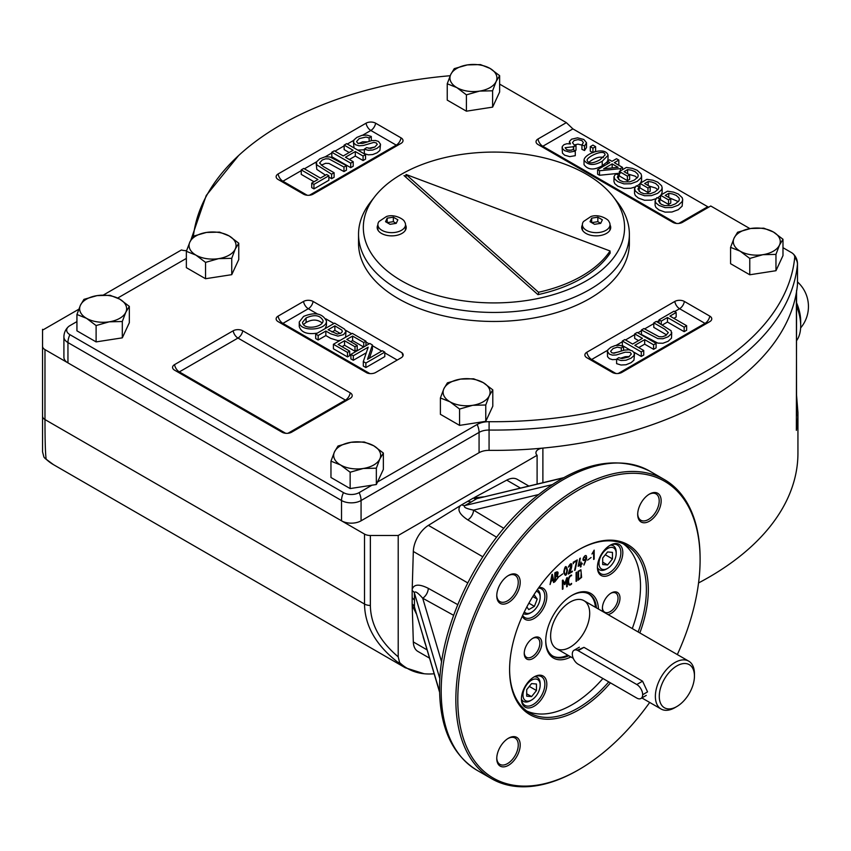 <?xml version="1.0" encoding="UTF-8"?>
<svg xmlns="http://www.w3.org/2000/svg" width="851" height="851" viewBox="0 0 851 851"><rect width="100%" height="100%" fill="white"/><g stroke="black" fill="none" stroke-linecap="round" stroke-linejoin="round"><path stroke-width="1.28" d="M698.565 582.935A303.988 175.508 0 0 0 796.366 470.975A303.988 175.508 0 0 0 797.94 453.136L797.94 412.522L796.579 395.492M44.55 457.806A8.287 6.712 -47.1 0 0 45.199 458.519A8.287 6.712 -47.1 0 0 46.188 459.253C45.39 454.434 44.997 441.201 44.975 419.564L364.505 604.04C364.866 625.879 376.014 645.313 397.928 662.333A8.287 3.244 127 0 0 399.523 662.248L398.204 656.844L398.204 535.492L537.098 455.296A8.287 4.787 0 0 0 536.917 455.094A8.287 4.787 0 0 1 535.928 452.817A8.287 4.787 0 0 1 542.885 448.094A303.988 175.508 0 0 0 796.366 292.712A41.454 23.934 0 0 0 796.579 290.287M45.199 458.519L53.485 464.657A118.832 68.612 120 0 1 46.188 459.253A8.287 8.223 180 0 1 43.88 456.923L42.55 451.86L42.55 329.326L42.55 416.182A8.287 4.787 0 0 0 44.975 419.564L44.975 349.612L364.505 534.088A8.287 4.787 180 0 0 370.366 535.492L398.204 535.492M796.579 291.457L796.366 430.361A303.988 175.508 0 0 0 797.94 412.522M103.333 295.063L181.454 249.96A8.287 4.787 180 0 1 181.806 250.066A8.287 4.787 0 0 0 186.582 250.619M796.579 415.979L796.366 292.712M44.975 349.612A8.287 4.787 180 0 1 42.55 346.229M53.485 464.657L405.225 667.737A118.832 68.612 120 0 1 397.928 662.333A8.287 6.712 -47.1 0 0 400.151 663.067A118.353 68.335 120 0 0 424.085 673.737A118.353 68.335 120 0 0 434.116 673.769M42.55 329.326L43.273 329.741L78.76 309.253M44.497 457.742A7.819 4.51 -60 0 1 43.88 456.923M399.523 662.248A7.819 4.51 120 0 0 400.151 663.067M537.098 455.296L537.098 484.038M676.853 706.532A24.87 14.361 -60 0 1 659.27 696.373A24.87 14.361 -60 0 1 676.853 665.908A24.87 14.361 -60 0 1 694.448 676.066A24.87 14.361 -60 0 1 676.853 706.521A24.87 14.361 -60 0 1 676.853 706.532L674.907 707.66A27.636 15.956 -60 0 1 661.089 709.021A27.636 15.956 -60 0 1 655.366 696.373A27.636 15.956 -60 0 1 667.429 668.567A27.636 15.956 -60 0 1 688.725 661.153A27.636 15.956 -60 0 1 694.448 673.811L694.448 676.066M642.654 694.767L647.547 691.863L642.579 681.183L636.793 684.523A8.287 4.787 60 0 1 642.218 691.831A8.287 4.787 60 0 1 640.941 698.48A8.287 4.787 60 0 1 636.793 698.065L578.169 664.216A8.287 4.787 60 0 1 572.755 656.908A8.287 4.787 60 0 1 574.031 650.27A8.287 4.787 60 0 1 578.169 650.685L636.793 684.523M642.579 681.183L583.956 647.345L577.286 650.249M612.465 552.384L612.465 558.905L607.571 564.979L602.689 564.543L602.689 558.033L607.571 551.948L612.465 552.384M605.306 554.767L612.465 558.905M602.689 562.16L607.571 564.979M606.401 569.074L607.571 568.394A12.159 7.021 120 0 0 616.177 553.501A12.159 7.021 120 0 0 607.571 548.533A12.159 7.021 120 0 0 598.976 563.426A12.159 7.021 120 0 0 607.571 568.394L606.401 569.074A13.818 7.978 120 0 1 599.498 569.755L597.647 568.691M616.177 553.501L616.177 552.15A13.818 7.978 120 0 0 613.316 545.821A13.818 7.978 120 0 0 610.38 545.183M597.476 567.532A13.818 7.978 120 0 0 599.498 569.755M533.343 595.679L534.396 595.072L537.215 599.083L534.396 606.359L528.758 609.614L526.854 606.901M528.886 603.168L534.396 606.359M532.8 596.54L537.215 599.083M524.322 611.869A12.159 7.021 120 0 0 531.577 612.273A12.159 7.021 120 0 0 540.172 597.381L540.172 596.019A13.818 7.978 120 0 0 537.311 589.7A13.818 7.978 120 0 0 537.3 589.69L537.3 589.69M523.493 613.635L523.482 613.624A13.818 7.978 120 0 0 523.493 613.635A13.818 7.978 120 0 0 530.407 612.943L531.577 612.273M540.172 597.381A12.159 7.021 120 0 0 536.194 591.307M526.695 696.171L526.695 689.661L531.577 683.587L536.46 684.023L536.46 690.533L531.577 696.607L526.695 696.171M526.695 693.788L531.577 696.607M529.311 686.406L536.46 690.533M521.482 699.171A13.818 7.978 120 0 0 523.493 701.384A13.818 7.978 120 0 0 530.407 700.703L531.577 700.022A12.159 7.021 120 0 0 540.172 685.129A12.159 7.021 120 0 0 531.577 680.172A12.159 7.021 120 0 0 522.982 695.065A12.159 7.021 120 0 0 531.577 700.022M540.172 685.129L540.172 683.778A13.818 7.978 120 0 0 537.311 677.449A13.818 7.978 120 0 0 534.385 676.822M552.129 576.106L551.363 580.488L552.916 579.595L552.129 576.106L551.363 580.488L552.916 579.595L552.129 576.106M552.363 574.308L554.139 582.201L553.597 582.51L553.044 580.159L551.161 581.244L550.054 584.563L551.937 574.553L554.15 582.201L553.597 582.52L553.044 580.159L551.161 581.244L550.054 584.563M555.416 576.935L555.416 580.861L557.862 577.563L557.49 576.457L555.416 576.935L555.416 580.861L557.862 577.563L557.479 576.457L555.416 576.935M555.416 573.18L555.416 576.297L557.65 573.414L555.416 573.18M555.416 573.17L555.416 576.297L557.65 573.414L555.416 573.17M554.841 572.872C557.958 570.978 558.799 571.872 557.384 575.531L558.416 577.233L554.841 581.818L554.841 572.872C557.948 570.978 558.799 571.872 557.384 575.531L558.416 577.233L554.841 581.818M566.883 570.372C566.032 566.287 565.17 566.787 564.298 571.861C565.181 575.967 566.043 575.478 566.883 570.372C566.032 566.287 565.17 566.787 564.298 571.861C565.181 575.967 566.043 575.478 566.883 570.372M567.426 570.064C566.511 576.233 565.287 576.935 563.756 572.18C564.979 565.5 566.202 564.798 567.426 570.064C566.511 576.233 565.287 576.935 563.756 572.18C564.979 565.5 566.202 564.798 567.426 570.064M568.362 573.414L571.489 564.309L568.319 567.117C572.808 558.416 572.84 568.511 569.021 573.021L572.372 571.095L568.34 574.053L571.478 564.309L568.319 567.117C572.808 558.416 572.84 568.511 569.021 573.021L572.372 571.095L572.372 571.723L568.33 574.053M577.286 559.915L575.148 570.074L574.553 570.415L576.627 560.926L573.765 562.585L573.212 563.777L573.212 562.266L577.286 559.915L575.148 570.074L574.553 570.415L576.627 560.926L573.765 562.575L573.212 563.777M581.02 562.022L581.02 563.958L582.212 563.266L581.02 564.638L581.02 566.681L580.456 567.011L580.456 564.968L578.148 566.298L579.786 558.447L578.723 565.277L580.456 564.277L581.02 562.022L581.02 563.947L582.212 563.266L582.212 563.958L581.02 564.638L580.456 567.011L580.456 564.968L578.148 566.298M580.361 558.118L578.723 565.277L580.456 564.277M584.637 556.277C582.744 559.288 583.18 560.256 585.945 559.181L584.637 556.277C582.744 559.288 583.18 560.256 585.945 559.181L584.637 556.277M583.935 564.404L585.945 559.841C578.489 563.798 587.552 549.161 586.488 558.937L583.935 565.075L585.945 559.841C578.489 563.798 587.552 549.161 586.499 558.947L583.935 565.075M594.179 550.14L594.179 559.107L593.626 559.426L593.626 551.618L591.956 554.033L594.179 550.14L594.179 559.107L593.626 559.426L593.626 551.618L591.956 554.033M567.223 577.574L567.223 586.52L566.681 586.839L566.681 579.605L564.628 584.648L562.979 581.754L562.979 588.977L562.405 589.296L562.415 580.35L562.947 580.042L564.841 583.478L567.234 577.574L567.234 586.52L566.681 586.839L566.681 579.605L565.011 584.435L562.979 581.754L562.979 588.977L562.415 589.307M571.574 583.371L571.574 584.009C566.83 588.903 566.84 575.744 571.574 575.053L571.574 575.691C567.628 576.148 567.596 587.552 571.574 583.371M578.606 571.638L578.606 579.318L581.052 577.393C580.616 575.021 582.531 568.266 578.606 571.638L578.606 579.318L581.052 577.393C580.616 575.021 582.531 568.266 578.606 571.638M580.893 569.745L581.605 577.35L578.052 580.265L578.052 571.319L580.903 569.745L581.605 577.361L578.052 580.265M496.761 758.528A16.584 9.574 -60 0 1 508.483 738.211A16.584 9.574 -60 0 1 520.206 744.987A16.584 9.574 -60 0 1 508.483 765.294A16.584 9.574 -60 0 1 496.761 758.528M507.983 738.519A15.201 8.776 -60 0 1 515.11 738.03A15.201 8.776 -60 0 1 515.11 755.582A15.201 8.776 -60 0 1 499.909 764.358A15.201 8.776 -60 0 1 496.771 757.943M649.685 702.447A171.338 98.918 -60 0 1 578.957 769.591L577.978 770.155A172.721 99.716 -60 0 1 491.623 778.718A172.721 99.716 -60 0 1 455.849 699.65A172.721 99.716 -60 0 1 531.237 525.822A172.721 99.716 -60 0 1 664.333 479.549A172.721 99.716 -60 0 1 700.107 558.618L700.107 559.745A171.338 98.918 -60 0 1 677.322 654.579M578.957 769.591A171.338 98.918 -60 0 1 457.795 699.65A171.338 98.918 -60 0 1 578.957 489.793A171.338 98.918 -60 0 1 700.107 559.745M610.465 682.864A98.11 56.645 -60 0 1 509.589 669.748A98.11 56.645 -60 0 1 578.957 549.597A98.11 56.645 -60 0 1 639.835 632.942M578.467 549.874A96.727 55.847 -60 0 1 626.336 545.363A96.727 55.847 -60 0 1 646.377 589.647A96.727 55.847 -60 0 1 638.144 631.953M608.763 681.885A96.727 55.847 -60 0 1 529.62 712.893A96.727 55.847 -60 0 1 509.589 669.184M533.62 677.194A16.584 9.574 -60 0 1 541.427 676.641A16.584 9.574 -60 0 1 543.97 689.927A16.584 9.574 -60 0 1 533.141 704.543A16.584 9.574 -60 0 1 524.854 705.362A16.584 9.574 -60 0 1 521.429 698.32M521.418 698.894A17.967 10.372 -60 0 1 534.12 676.896A17.967 10.372 -60 0 1 546.821 684.225A17.967 10.372 -60 0 1 534.12 706.234A17.967 10.372 -60 0 1 521.418 698.894M524.237 653.387A12.435 7.18 -60 0 1 533.034 638.154A12.435 7.18 -60 0 1 541.832 643.239A12.435 7.18 -60 0 1 533.034 658.461A12.435 7.18 -60 0 1 524.237 653.387M532.535 638.463A11.052 6.383 -60 0 1 537.587 638.176A11.052 6.383 -60 0 1 539.874 643.239A11.052 6.383 -60 0 1 535.045 654.355A11.052 6.383 -60 0 1 526.524 657.323A11.052 6.383 -60 0 1 524.259 652.802M496.761 595.774A16.584 9.574 -60 0 1 508.483 575.467A16.584 9.574 -60 0 1 520.206 582.244A16.584 9.574 -60 0 1 508.483 602.551A16.584 9.574 -60 0 1 496.761 595.774M507.983 575.776A15.201 8.776 -60 0 1 515.11 575.287A15.201 8.776 -60 0 1 515.121 592.807A15.201 8.776 -60 0 1 499.941 601.625A15.201 8.776 -60 0 1 499.909 601.604A15.201 8.776 -60 0 1 496.771 595.2M538.406 588.105A16.584 9.574 -60 0 1 541.427 588.881A16.584 9.574 -60 0 1 543.97 602.168A16.584 9.574 -60 0 1 533.141 616.784A16.584 9.574 -60 0 1 524.854 617.603A16.584 9.574 -60 0 1 522.663 615.379M538.874 587.467A17.967 10.372 -60 0 1 543.098 608.997A17.967 10.372 -60 0 1 522.333 616.092M570.83 656.919A37.306 21.541 -60 0 1 545.736 640.973A37.306 21.541 -60 0 1 572.117 595.285A37.306 21.541 -60 0 1 598.466 609.05M571.627 595.572A35.923 20.743 -60 0 1 589.105 594.072A35.923 20.743 -60 0 1 596.434 607.88M568.798 655.738A35.923 20.743 -60 0 1 553.171 656.291A35.923 20.743 -60 0 1 545.736 640.409M603.04 611.699A12.435 7.18 -60 0 1 602.402 608.263A12.435 7.18 -60 0 1 611.199 593.03A12.435 7.18 -60 0 1 619.826 600.136A12.435 7.18 -60 0 1 607.901 614.496M610.699 593.338A11.052 6.383 -60 0 1 615.752 593.051A11.052 6.383 -60 0 1 618.039 598.104A11.052 6.383 -60 0 1 613.209 609.231A11.052 6.383 -60 0 1 604.699 612.188A11.052 6.383 -60 0 1 602.423 607.667M609.614 545.565A16.584 9.574 -60 0 1 617.432 545.012A16.584 9.574 -60 0 1 619.975 558.299A16.584 9.574 -60 0 1 609.135 572.904A16.584 9.574 -60 0 1 600.849 573.723A16.584 9.574 -60 0 1 597.423 566.681M597.413 567.266A17.967 10.372 -60 0 1 610.114 545.268A17.967 10.372 -60 0 1 622.815 552.597A17.967 10.372 -60 0 1 610.114 574.595A17.967 10.372 -60 0 1 597.413 567.266M637.697 514.408A16.584 9.574 -60 0 1 649.43 494.101A16.584 9.574 -60 0 1 661.153 500.867A16.584 9.574 -60 0 1 649.43 521.174A16.584 9.574 -60 0 1 637.697 514.408M648.93 494.399A15.201 8.776 -60 0 1 656.047 493.91A15.201 8.776 -60 0 1 656.047 511.462A15.201 8.776 -60 0 1 640.846 520.238A15.201 8.776 -60 0 1 637.707 513.823M632.282 628.57A96.727 55.847 120 0 0 640.505 586.265A96.727 55.847 120 0 0 623.315 543.832M526.78 711.053A96.727 55.847 120 0 0 602.902 678.492M576.648 572.159L576.648 581.052L576.095 581.371L576.095 572.478L576.648 572.159M562.947 580.042L564.851 583.478L566.713 577.882M591.094 557.501L587.594 560.139L591.094 557.501M562.777 573.851L559.277 576.478L562.777 573.851M571.585 583.371L571.585 584.009C566.83 588.903 566.851 575.744 571.585 575.063L571.585 575.691C567.628 576.148 567.596 587.552 571.585 583.371M482.804 556.777L428.404 525.365L460.582 505.494C456.987 509.547 459.391 514.344 467.795 519.887A8.287 4.883 121 0 0 473.56 510.121C465.944 508.59 463.05 507.068 464.891 505.537L471.188 502.005L467.784 501.292L473.369 498.058A8.287 5.18 -120.7 0 0 476.879 498.622L563.468 477.73M427.011 649.834L413.32 641.941L412.203 605.433L416.277 613.688M425.202 643.75L423.117 636.729M439.605 692.267L414.405 606.837A8.287 5.18 0.7 0 0 412.161 604.072L412.203 605.433M439.595 691.703L414.405 606.837L414.49 600.21L412.171 597.625L412.161 590.69A8.287 4.372 -0.7 0 1 414.405 592.987C414.809 590.637 417.575 592.381 422.702 598.21A8.287 4.883 119 0 0 428.276 588.328C419.277 583.829 413.916 584.148 412.203 589.286L412.161 590.69M412.161 604.072L412.171 597.625M483.751 496.814L473.369 498.058M467.784 501.292L461.774 504.749A8.287 4.372 -119.3 0 0 464.891 505.537L551.937 484.698M461.774 504.749L460.582 505.494M528.822 486.027L517.248 479.347A22.105 12.765 120 0 0 506.739 480.134L474.56 497.42M413.32 641.941A22.105 12.765 120 0 0 417.894 651.43L429.468 658.11M428.404 525.365A22.105 12.765 120 0 0 413.32 551.48L412.203 589.286M396.226 223.334L393.353 221.675L387.184 222.632L387.184 218.143L393.353 217.196L397.864 219.803L396.215 223.356L390.045 224.313L385.535 221.707L387.184 218.143M393.353 221.675L393.353 217.196M378.482 230.951A13.818 7.978 180 0 1 377.887 228.621L377.887 224.675A13.818 7.978 180 0 1 379.035 221.483L386.397 216.548C394.715 213.505 404.278 219.696 404.363 221.483A13.818 7.978 180 0 1 405.523 224.675A13.818 7.978 180 0 1 401.47 230.313A13.818 7.978 180 0 1 386.418 232.046A13.818 7.978 180 0 1 377.887 224.675M405.523 224.675L405.523 228.621A13.818 7.978 180 0 1 404.916 230.951M600.721 223.334L597.849 221.675L591.69 222.632L591.69 218.143L597.849 217.196L602.37 219.803L600.71 223.356L594.551 224.313L590.041 221.707L591.69 218.143M597.849 221.675L597.849 217.196M582.988 230.951A13.818 7.978 180 0 1 582.382 228.621L582.382 224.675A13.818 7.978 180 0 1 583.541 221.483L590.892 216.548C599.21 213.505 608.784 219.696 608.869 221.483A13.818 7.978 180 0 1 610.018 224.675A13.818 7.978 180 0 1 605.976 230.313A13.818 7.978 180 0 1 590.913 232.046A13.818 7.978 180 0 1 582.382 224.675M610.018 224.675L610.018 228.621A13.818 7.978 180 0 1 609.422 230.951M538.513 292.265L406.012 174.466L610.05 250.971A124.363 71.803 180 0 1 538.513 292.265L538.513 294.52M406.012 174.466L406.012 177.338M610.05 250.971L610.05 253.226M582.382 226.068A14.51 8.372 0 0 0 581.722 228.057M610.678 228.057A14.51 8.372 0 0 0 610.018 226.068M377.887 226.068A14.51 8.372 0 0 0 377.227 228.057M406.172 228.057A14.51 8.372 0 0 0 405.523 226.068M374.706 196.709L370.334 202.347A135.415 78.175 0 0 0 358.537 234.259A135.415 78.175 0 0 0 493.952 312.445A135.415 78.175 0 0 0 629.368 234.259A135.415 78.175 0 0 0 617.571 202.347L613.199 196.709A130.629 75.42 0 0 0 401.587 174.168A130.629 75.42 0 0 0 374.706 196.709A130.629 75.42 0 0 0 493.952 302.913A130.629 75.42 0 0 0 613.199 196.709M358.537 234.259L358.537 243.29A135.415 78.175 0 0 0 493.952 321.465A135.415 78.175 0 0 0 629.368 243.29L629.368 234.259M405.523 224.941A14.51 8.372 180 0 1 391.705 235.865A14.51 8.372 180 0 1 377.887 224.941M610.018 224.941A14.51 8.372 180 0 1 596.2 235.865A14.51 8.372 180 0 1 582.382 224.941M610.05 252.821L610.263 252.896A124.363 71.803 180 0 1 537.96 294.648L404.034 175.583L406.012 176.317M340.549 464.976A23.488 13.563 180 0 1 334.475 451.881L337.985 446.03L351.08 442.286L364.185 441.977L373.77 445.796A23.488 13.563 180 0 1 379.854 458.902A23.488 13.563 180 0 1 363.239 468.486A23.488 13.563 180 0 1 340.549 464.976L330.965 461.157L334.475 451.881A23.488 13.563 180 0 1 351.08 442.286A23.488 13.563 0 0 1 373.77 445.796L383.365 453.051L379.854 458.902L376.344 468.178L363.239 468.486L350.144 472.231L340.549 464.976M383.365 453.051L383.365 469.39L376.344 484.517L350.144 488.57L330.965 477.496L330.965 461.157M376.344 468.178L376.344 484.517M350.144 472.231L350.144 488.57M740.168 251.183A23.488 13.563 180 0 1 734.094 238.089L737.604 232.238L750.699 228.494L763.804 228.185L773.389 232.004A23.488 13.563 180 0 1 779.473 245.109A23.488 13.563 180 0 1 762.858 254.694A23.488 13.563 180 0 1 740.168 251.183L730.583 247.364L734.094 238.089A23.488 13.563 180 0 1 750.699 228.494A23.488 13.563 0 0 1 773.389 232.004L782.984 239.259L779.473 245.109L775.963 254.385L762.858 254.694L749.763 258.438L740.168 251.183M782.984 239.259L782.984 255.598L775.963 270.714L749.763 274.777L730.583 263.704L730.583 247.364M775.963 254.385L775.963 270.714M749.763 258.438L749.763 274.777M86.515 318.317A23.488 13.563 180 0 1 80.441 305.211L83.951 299.361L97.046 295.627L110.151 295.308L119.736 299.137A23.488 13.563 180 0 1 125.82 312.232A23.488 13.563 180 0 1 109.205 321.827A23.488 13.563 180 0 1 86.515 318.317L76.93 314.487L80.441 305.211A23.488 13.563 180 0 1 97.046 295.627A23.488 13.563 0 0 1 119.736 299.137L129.331 306.381L125.82 312.232L122.31 321.508L109.205 321.827L96.11 325.561L86.515 318.317M129.331 306.381L129.331 322.72L122.31 337.847L96.11 341.9L76.93 330.826L76.93 314.487M122.31 321.508L122.31 337.847M96.11 325.561L96.11 341.9M195.953 255.13A23.488 13.563 180 0 1 189.869 242.035L193.379 236.184L206.474 232.44L219.579 232.132L229.164 235.95A23.488 13.563 180 0 1 235.248 249.056A23.488 13.563 180 0 1 218.643 258.64A23.488 13.563 180 0 1 195.953 255.13L186.358 251.311L189.869 242.035A23.488 13.563 180 0 1 206.474 232.44A23.488 13.563 0 0 1 229.164 235.95L238.759 243.205L235.248 249.056L231.738 258.332L218.643 258.64L205.538 262.385L195.953 255.13M238.759 243.205L238.759 259.544L231.738 274.671L205.538 278.724L186.358 267.65L186.358 251.311M231.738 258.332L231.738 274.671M205.538 262.385L205.538 278.724M449.988 401.8A23.488 13.563 180 0 1 443.903 388.694L447.413 382.844L460.519 379.11L473.613 378.791L483.208 382.62A23.488 13.563 180 0 1 489.282 395.715A23.488 13.563 180 0 1 472.677 405.31A23.488 13.563 180 0 1 449.988 401.8L440.392 397.97L443.903 388.694A23.488 13.563 180 0 1 460.519 379.11A23.488 13.563 0 0 1 483.208 382.62L492.793 389.864L489.282 395.715L485.772 404.991L472.677 405.31L459.572 409.044L449.988 401.8M492.793 389.864L492.793 406.204L485.772 421.33L459.572 425.383L440.392 414.309L440.392 397.97M485.772 404.991L485.772 421.33M459.572 409.044L459.572 425.383M456.827 87.6A23.488 13.563 180 0 1 450.743 74.494L454.253 68.644L467.359 64.91L480.453 64.591L490.038 68.42A23.488 13.563 180 0 1 496.122 81.515A23.488 13.563 180 0 1 479.517 91.11A23.488 13.563 180 0 1 456.827 87.6L447.232 83.77L450.743 74.494A23.488 13.563 180 0 1 467.359 64.91A23.488 13.563 0 0 1 490.038 68.42L499.633 75.665L496.122 81.515L492.612 90.791L479.517 91.11L466.412 94.844L456.827 87.6M499.633 75.665L499.633 92.004L492.612 107.13L466.412 111.183L447.232 100.11L447.232 83.77M492.612 90.791L492.612 107.13M466.412 94.844L466.412 111.183M575.276 151.159L569.723 152.116L564.66 150.68L562.468 148.638L562.277 146.436L564.032 144.627L566.915 143.723L570.468 143.925L569.447 141.489L571.542 139.202L577.542 137.83L583.818 139.479L586.499 142.713L584.552 146.01L581.935 144.851L583.403 142.564L581.893 140.575L577.978 139.617L574.053 140.575L572.478 142.681L574.117 144.84L576.01 145.649L573.712 146.67L565.128 147.723L566.532 149.553L569.659 150.382L573.361 149.595L575.276 151.159L575.276 155.68L569.723 156.627L564.66 155.19L562.468 153.159L562.085 147.329M590.286 146.638L592.934 145.106L595.604 146.649L592.945 148.18L590.286 146.638L590.286 151.159L592.945 152.691M602.231 161.233C594.072 165.881 588.009 165.509 584.031 160.137C584.36 153.776 605.157 145.893 608.103 155.233L602.231 161.233L602.231 165.743C594.072 170.391 588.009 170.03 584.031 164.658L584.031 160.137M599.838 159.85L605.029 155.02C605.082 148.17 586.807 156.744 587.073 160.318C588.403 163.871 592.658 163.722 599.838 159.85M611.997 161.328L616.518 158.722L618.837 160.062L614.316 162.669L622.528 167.413L620.39 168.647L599.519 170.743L597.604 169.647L609.859 162.573L607.295 161.084L609.433 159.85L611.997 161.328M612.177 163.903L603.667 168.817L618.103 167.328L612.177 163.903L612.177 167.945M627.612 169.604L624.07 171.647L629.623 174.859L627.41 176.136L619.379 171.498L626.379 167.456L632.399 168.37L637.154 170.274L641.037 173.881L641.58 175.87L641.026 177.859L637.144 181.444L630.836 183.752L623.964 183.88L617.815 181.678L614.773 179.146L614.018 176.572L615.688 173.955L618.603 174.923L617.315 177.253L619.943 180.444L623.432 181.848L629.889 181.827L634.42 180.04L637.803 177.082L638.218 175.625L637.803 174.168L635.101 171.647L631.304 170.179L627.612 169.604L627.612 173.689M648.185 181.486L644.654 183.529L650.185 186.72L647.973 188.007L639.941 183.369L646.941 179.327L652.962 180.242L657.717 182.146L661.61 185.763L662.142 187.72L661.599 189.73L657.706 193.315L651.398 195.624L644.526 195.751L638.378 193.539L635.335 191.018L634.591 188.443L636.25 185.826L639.154 186.794L637.899 189.113L640.505 192.315L643.994 193.72L650.451 193.698L654.983 191.911L658.355 188.954L658.78 187.497L658.355 186.039L655.664 183.518L651.877 182.061L648.185 181.486L648.185 185.571M668.748 193.358L665.205 195.4L670.758 198.602L668.546 199.879L660.504 195.241L667.503 191.198L673.535 192.124L678.279 194.017L682.172 197.634L682.704 199.591L682.162 201.602L678.268 205.187L671.96 207.495L665.088 207.623L658.94 205.41L655.898 202.889L655.1 200.815L656.812 197.698L659.716 198.666L658.461 200.974L661.078 204.197L664.567 205.591L671.013 205.57L675.556 203.783L678.938 200.836L679.353 199.368L678.938 197.911L676.226 195.39L672.439 193.932L668.748 193.358L668.748 197.443M669.96 316.083L686.651 325.72L684.161 327.156L667.461 317.519L661.259 321.104L659.046 319.827L673.96 311.211L676.173 312.487L669.96 316.083M641.452 329.975L643.93 328.55L658.94 336.677L662.291 336.805L665.652 335.592L668.333 332.603L664.695 329.146L653.791 322.859L656.281 321.412L671.088 330.709L671.492 333.624L668.131 336.773L662.897 338.751L657.834 338.602L641.452 329.975L641.452 334.486L657.834 343.123L662.897 343.261L668.131 341.283L671.492 338.145L671.726 332.464M634.814 345.336L643.739 350.495L641.26 351.92L622.347 341.006L624.836 339.57L632.601 344.059L642.462 338.368L634.686 333.879L637.186 332.443L656.1 343.357L653.6 344.804L644.675 339.645L634.814 345.336M623.549 346.463L621.315 347.953L617.326 347.165L613.124 348.527L610.635 351.229L611.635 352.676L614.039 353.218L624.538 350.101L628.9 349.804L632.378 350.889L634.346 353.037L633.952 355.665L631.048 358.186L626.017 360.228L621.039 360.505L616.613 359.133L618.751 357.654L621.868 358.558L628.719 356.973L631.325 354.016L630.187 352.399L625.283 352.165L616.198 354.984L612.422 355.133L609.39 354.144L607.391 351.346L608.008 349.676L610.816 347.304L615.199 345.559L619.645 345.283L623.549 346.463L623.549 350.357M317.944 179.518L301.254 169.881L303.743 168.445L320.433 178.082L326.646 174.498L328.858 175.774L313.945 184.39L311.721 183.114L317.944 179.518M346.453 165.626L343.974 167.051L328.965 158.924L325.614 158.797L322.252 160.009L319.572 162.998L323.21 166.445L334.113 172.742L331.613 174.189L316.817 164.892L316.412 161.977L319.774 158.829L325.008 156.85L330.071 156.988L346.453 165.626L346.453 170.136L343.974 171.562L328.965 163.435L325.614 163.307L321.242 165.168M353.091 150.265L344.155 145.106L346.644 143.67L365.547 154.595L363.069 156.031L355.303 151.542L345.442 157.233L353.208 161.722L350.718 163.158L331.805 152.233L334.305 150.797L343.23 155.956L353.091 150.265M364.356 149.138L366.579 147.649L370.579 148.436L374.78 147.074L377.27 144.372L376.27 142.925L373.866 142.383L363.356 145.489L359.005 145.798L355.527 144.713L353.548 142.564L353.952 139.936L356.846 137.415L361.888 135.362L366.855 135.096L371.291 136.468L369.153 137.947L366.026 137.043L359.175 138.628L356.58 141.585L357.718 143.191L362.622 143.436L371.706 140.617L375.482 140.468L378.504 141.457L380.514 144.255L379.897 145.925L377.089 148.297L372.706 150.042L368.26 150.308L364.356 149.138L364.356 153.648L368.26 154.829L372.706 154.552L377.089 152.808L379.897 150.436L380.514 144.255M368.175 347.187L353.303 355.771L350.91 354.388L369.823 343.474L372.387 344.953L367.515 359.313L382.386 350.729L384.79 352.112L365.877 363.037L363.313 361.547L368.175 347.187M349.697 351.133L347.485 352.41L333.411 344.283L352.314 333.369L365.951 341.24L363.739 342.517L352.591 336.081L346.782 339.443L357.218 345.463L354.984 346.751L344.549 340.73L338.113 344.442L349.697 351.133L349.697 355.644L347.485 356.92L333.411 348.793L333.411 344.283M325.848 331.05L318.168 335.485L315.689 334.06L334.603 323.135L344.432 329.018L345.963 331.518L343.559 334.634L337.943 336.102L330.709 333.858L325.848 331.05L325.848 335.571L318.168 339.996L315.689 338.57L315.689 334.06M334.868 325.848L328.071 329.773L337.326 334.071L340.9 333.188L342.347 331.667L341.889 330.092L334.868 325.848L334.868 330.358L331.975 332.028M303.562 316.423C314.827 311.817 322.444 313.328 326.444 320.944C327.018 330.592 299.244 332.337 299.254 322.018L303.562 316.423M306.094 317.944L302.541 322.284C303.03 330.401 323.199 327.55 323.072 320.657C320.167 315.125 314.508 314.221 306.094 317.944L306.094 322.465L303.456 324.539M281.926 323.837A6.904 3.989 120 0 0 282.904 323.391L308.307 308.722A6.904 3.989 120 0 0 313.094 301.445L402.012 352.782A6.904 3.989 0 0 1 403.151 354.973A6.904 3.989 0 0 1 401.129 357.803L375.727 372.461A6.904 3.989 0 0 1 367.036 372.972L278.117 321.635A6.765 3.904 0 0 1 276.213 319.444A6.765 3.904 0 0 1 278.117 316.115L303.52 301.445A6.904 3.989 -120 0 0 308.307 308.722L317.327 313.934M313.094 301.445A6.765 3.904 0 0 0 303.52 301.445M282.032 432.202A6.765 3.904 0 0 0 291.606 432.202L350.229 398.353A6.765 3.904 0 0 0 352.133 396.162A6.765 3.904 0 0 0 350.229 392.832L242.748 330.784A6.765 3.904 0 0 0 233.174 330.784L174.551 364.622A6.765 3.904 0 0 0 172.636 367.951A6.765 3.904 0 0 0 174.551 370.153L282.032 432.202M76.93 321.593L69.91 325.646A11.052 6.383 0 0 0 68.357 326.773A11.052 6.383 0 0 0 69.91 334.666L343.485 492.623A13.818 7.978 120 0 0 341.528 500.516L341.528 520.823A13.818 7.978 180 0 0 361.069 520.823L479.07 452.7A13.818 7.978 180 0 1 489.07 450.36A303.988 175.508 180 0 0 797.472 284.638A13.818 7.978 180 0 0 797.493 284.202L797.493 263.895A13.818 13.818 0 0 0 793.047 253.736A11.052 6.383 0 0 0 791.494 252.609L782.984 247.694M479.07 452.7L479.07 432.393L361.069 500.516A13.818 7.978 -120 0 0 359.122 492.623A11.052 6.383 180 0 1 343.485 492.623M359.122 492.623L371.993 485.187M377.504 481.996L477.124 424.489A16.584 9.574 180 0 1 489.112 421.692A301.222 173.912 0 0 0 794.706 257.481A11.052 6.383 0 0 0 793.047 253.736M749.933 228.621L710.755 205.995L682.428 222.356A6.765 3.904 0 0 1 672.854 222.356L538.013 144.51A6.765 3.904 0 0 1 536.109 142.308A6.765 3.904 0 0 1 538.013 138.99L566.351 122.629L499.633 84.111M450.19 75.728A301.222 173.912 0 0 0 238.578 155.573A301.222 173.912 0 0 0 193.4 236.174M186.358 258.417L117.715 298.041M375.631 123.193A6.765 3.904 0 0 0 366.058 123.193A6.904 3.989 -120 0 0 370.845 130.469A6.904 3.989 120 0 0 375.631 123.193L401.034 137.862A6.904 3.989 -60 0 1 396.247 145.138A6.904 3.989 -120 0 0 397.226 145.585M281.926 181.689A6.904 3.989 120 0 0 282.904 181.231A6.904 3.989 60 0 1 278.117 173.955A6.765 3.904 0 0 0 276.213 177.285A6.765 3.904 0 0 0 278.117 179.487L303.52 194.156A6.765 3.904 0 0 0 313.094 194.156L401.034 143.383A6.765 3.904 0 0 0 402.949 141.181A6.765 3.904 0 0 0 401.034 137.862M278.117 173.955L366.058 123.193M590.679 359.941A6.904 3.989 120 0 0 591.658 359.494A6.904 3.989 60 0 1 586.871 352.218A6.765 3.904 0 0 0 584.956 355.548A6.765 3.904 0 0 0 586.871 357.739L612.273 372.408A6.765 3.904 0 0 0 621.847 372.408L709.787 321.635A6.765 3.904 0 0 0 711.691 319.444A6.765 3.904 0 0 0 709.787 316.115A6.904 3.989 -60 0 1 705 323.391A6.904 3.989 -120 0 0 705.968 323.837M586.871 352.218L674.8 301.445A6.904 3.989 -120 0 0 679.587 308.722L705 323.391L618.209 373.493M674.62 311.594L679.587 308.722A6.904 3.989 120 0 0 684.374 301.445A6.765 3.904 0 0 0 674.8 301.445M684.374 301.445L709.787 316.115M361.069 520.823L361.069 500.516A13.818 7.978 0 0 1 341.528 500.516L67.952 342.57L67.952 362.877L341.528 520.823M67.952 362.877A13.818 7.978 180 0 1 63.91 357.239L63.91 336.932A13.818 7.978 0 0 0 67.952 342.57A13.818 7.978 -60 0 1 69.91 334.666M322.125 322.944C317.508 319.295 312.168 319.136 306.094 322.465M326.444 320.944L326.444 325.454L325.114 328.614M317.327 333.113C307.254 334.666 301.233 332.475 299.254 326.529L299.254 322.018M318.168 335.485L318.168 339.996M345.963 331.518L345.602 337.241M340.166 340.379L337.943 340.613L330.709 338.368L325.848 335.571M340.294 333.496L334.868 330.358M347.485 352.41L347.485 356.92M365.951 341.24L365.951 345.697M363.739 342.517L363.739 346.985M352.591 336.081L352.591 340.602L350.686 341.698M363.739 347.027L352.591 340.602M357.218 345.463L357.218 349.984L354.984 351.272L344.549 345.24L342.028 346.697M354.984 346.751L354.984 351.272M344.549 340.73L344.549 345.24M353.303 355.771L353.303 360.281L350.91 358.899L350.91 354.388M372.387 344.953L372.387 349.463L369.419 358.207M384.79 352.112L384.79 356.622L365.877 367.547L363.313 366.058L363.313 361.547M365.877 363.037L365.877 367.547M366.27 352.793L353.303 360.281M371.291 136.468L371.291 140.702M374.951 146.968L368.664 148.319M364.356 149.755L357.771 150.106M354.016 147.936L353.388 141.66M369.153 137.947L369.153 141.277M367.451 141.84L362.643 141.798L358.526 143.553M344.155 145.106L344.155 149.616L349.176 152.52M365.547 154.595L365.547 159.105L363.069 160.541L355.303 156.052L349.357 159.488M363.069 156.031L363.069 160.541M355.303 151.542L355.303 156.052M353.208 161.722L353.208 166.232L350.718 167.668L331.805 156.754L331.805 152.233M350.718 163.158L350.718 167.668M343.974 167.051L343.974 171.562M334.113 172.742L334.113 177.263L331.613 178.699L328.858 177.104M331.613 174.189L331.613 178.699M325.497 175.157L316.817 169.402L316.168 163.137M301.254 169.881L301.254 174.391L314.04 181.774M328.858 175.774L328.858 180.284L313.945 188.901L311.721 187.624L311.721 183.114M313.945 184.39L313.945 188.901M621.315 347.953L621.315 351.059M616.613 359.133L616.613 363.643L621.039 365.015L626.017 364.749L631.048 362.696L633.952 360.186L634.506 353.942M619.23 351.793L612.954 353.144M629.378 356.558L625.283 356.675L620.453 358.271M616.613 359.42L612.422 359.643L609.39 358.654L607.529 356.643L607.391 351.346M643.739 350.495L643.739 355.005L641.26 356.441L633.889 352.176M641.26 351.92L641.26 356.441M622.347 341.006L622.347 345.517L630.134 350.006M634.686 333.879L634.686 338.39L638.548 340.623M656.1 343.357L656.1 347.878L653.6 349.314L644.675 344.155L638.729 347.591M653.6 344.804L653.6 349.314M644.675 339.645L644.675 344.155M653.791 322.859L653.791 327.369L666.663 334.943M686.651 325.72L686.651 330.231L684.161 331.667L667.461 322.029L662.408 324.954M684.161 327.156L684.161 331.667M667.461 317.519L667.461 322.029M661.259 321.104L661.259 324.284M659.046 319.827L659.046 323.008M676.173 312.487L676.173 316.998L673.864 318.338M670.758 198.602L670.758 203.112L668.546 204.4L660.504 199.751L660.504 195.241M668.546 199.879L668.546 204.4M682.704 199.591L682.162 206.123L678.268 209.697L671.96 212.005L665.088 212.133L658.94 209.931L655.898 207.399L655.1 205.336L655.1 200.815M659.716 198.666L659.716 203.176M678.364 201.623L669.588 197.921M650.185 186.72L650.185 191.241L647.973 192.517L639.941 187.88L639.941 183.369M647.973 188.007L647.973 192.517M662.142 187.731L662.142 192.241L661.248 194.805M660.504 195.719L657.515 197.932M655.898 198.74L651.398 200.134L644.526 200.262L638.378 198.06L635.335 195.528L634.538 193.475L634.538 188.965M639.154 186.794L639.154 191.315M657.791 189.752L655.664 188.028L649.026 186.05M629.623 174.859L629.623 179.37L627.41 180.646L619.379 176.008L619.379 171.498M627.41 176.136L627.41 180.646M641.58 175.87L641.58 180.38L640.654 182.954M639.941 183.827L636.963 186.071M635.346 186.869L630.836 188.262L623.964 188.401L617.815 186.188L614.773 183.656L613.965 181.571L613.965 177.051M618.603 174.923L618.603 179.444M637.229 177.88L635.101 176.157L628.453 174.178M618.837 160.062L618.837 164.573L618.23 164.924M622.528 167.413L622.528 169.679M620.39 168.647L620.39 170.913M599.519 170.743L599.519 175.263L597.604 174.157L597.604 169.647M620.39 173.157L599.519 175.263M607.295 161.084L607.295 164.052M603.37 157.52C599.242 156.361 594.37 157.967 588.732 162.35M608.103 155.233L607.912 160.722M607.295 161.807L602.231 165.743M595.604 146.649L595.604 151.159L594.094 152.031M592.945 148.18L592.945 152.52M584.552 146.01L584.552 150.521L581.935 149.361L581.935 144.851M586.52 142.989L586.52 147.51L584.552 150.521M576.01 145.649L576.01 150.159L574.744 150.723M581.935 145.117L577.978 144.127L574.308 144.947M573.712 146.67L573.712 149.882M573.372 146.446L573.372 149.606M571.542 150.18L567.596 150.031M566.351 122.629L572.893 128.884L542.8 146.266A6.904 3.989 60 0 1 538.013 138.99M678.779 223.451L707.734 206.729L572.893 128.884M707.734 206.729L708.681 207.197M402.012 352.782L402.97 355.899M570.159 647.185A27.636 15.956 -60 0 1 553.235 623.113A27.636 15.956 -60 0 1 587.084 603.572A27.636 15.956 -60 0 1 570.159 647.185M567.819 655.174A35.923 20.743 -60 0 1 552.693 656.004M588.605 593.796A35.923 20.743 -60 0 1 595.455 607.316M796.579 340.634A41.454 23.934 -120 0 0 800.695 325.731L800.695 321.21A35.923 20.743 -120 0 0 796.579 302.839M800.695 325.731A41.454 23.934 -120 0 0 796.579 306.073M542.885 448.094L542.885 482.655M398.204 656.844C379.908 641.335 370.632 624.198 370.366 605.444A8.287 4.787 180 0 1 364.505 604.04L364.505 534.088M370.366 605.444L370.366 535.492M467.795 519.887L496.633 537.247M414.49 600.21L414.405 592.987L439.871 678.8M441.626 661.961L422.702 598.21L453.615 615.316M457.732 604.625L428.276 588.328M471.188 502.005L476.879 498.622L562.968 478.007M538.236 494.633L473.56 510.121L503.824 528.333M649.675 471.092C612.741 453.211 571.372 464.689 525.556 505.505C475.496 550.884 438.829 628.857 439.573 688.927C439.871 727.754 452.328 754.858 476.964 770.251A172.721 99.716 -60 0 1 441.19 691.182A172.721 99.716 -60 0 1 516.578 517.365A172.721 99.716 -60 0 1 649.675 471.092L664.333 479.549M520.418 488.038L506.739 480.134M467.731 582.892L413.32 551.48M583.956 647.345L578.169 650.685M794.706 257.481A13.818 11.265 5.5 0 1 797.472 264.331A303.988 175.508 180 0 1 489.07 430.053L489.07 450.36M797.493 263.895A13.818 7.978 0 0 1 797.472 264.331L797.472 284.638M477.124 424.489A13.818 7.978 60 0 1 479.07 432.393A13.818 7.978 180 0 1 489.07 430.053L489.112 421.692M233.174 330.784A6.904 3.989 -120 0 0 237.961 338.06A6.904 3.989 120 0 0 242.748 330.784M350.229 392.832A6.904 3.989 -60 0 1 345.442 400.108L237.961 338.06L179.338 371.898A6.904 3.989 60 0 1 174.551 364.622M178.359 372.355A6.904 3.989 120 0 0 179.338 371.898L285.67 433.287M287.957 433.287L345.442 400.108A6.904 3.989 -120 0 0 346.41 400.555M325.859 318.859L333.943 323.518M345.57 330.231L351.654 333.752M365.951 342.006L369.153 343.857M372.387 345.719L381.727 351.112M384.79 352.878L397.226 360.058M369.866 373.589L282.904 323.391A6.904 3.989 60 0 1 278.117 316.115M541.832 146.712A6.904 3.989 120 0 0 542.8 146.266L676.492 223.451M615.911 373.493L591.658 359.494L607.667 350.25M616.113 345.378L622.347 341.772M625.496 339.953L634.686 334.645M637.846 332.826L641.452 330.741M644.59 328.933L653.791 323.614M656.951 321.795L659.046 320.582M307.168 195.241L282.904 181.231L301.254 170.647M304.403 168.828L316.455 161.871M325.21 156.818L331.805 152.999M334.964 151.18L344.155 145.872M347.304 144.053L353.718 140.351M362.611 135.224L370.845 130.469L396.247 145.138L309.456 195.241M424.085 673.737L405.225 667.737M556.341 648.547L573.266 658.323M641.877 697.937L661.089 709.021M583.977 600.689L688.725 661.153M613.316 545.821L611.465 544.757M537.311 677.449L535.47 676.385M523.493 701.384L521.652 700.32M476.964 770.251L491.623 778.718M646.271 695.395L640.941 698.48M579.361 647.196L574.031 650.27M569.393 141.968L569.393 143.734M238.578 155.573L206.24 195.485L190.932 239.897M68.357 326.773A13.818 13.818 0 0 0 63.91 336.932M800.621 327.943A33.168 33.168 0 0 0 797.493 281.915"/></g></svg>
